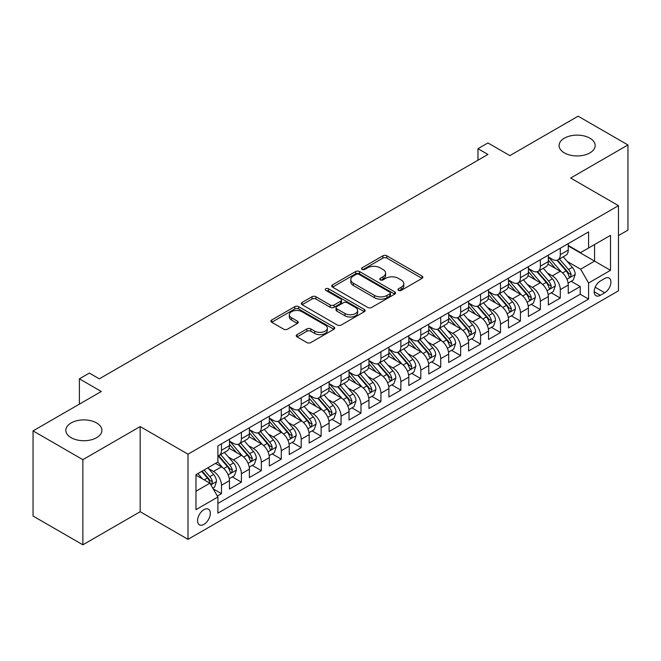 <?xml version="1.0" encoding="UTF-8"?>
<svg xmlns="http://www.w3.org/2000/svg" width="661" height="661" viewBox="0 0 661 661"><rect width="100%" height="100%" fill="white"/><g stroke="black" fill="none" stroke-linecap="round" stroke-linejoin="round"><path stroke-width="0.99" d="M398.517 290.377A1.933 1.115 0 0 0 401.252 290.377L422.04 278.372A2.768 1.595 0 0 0 422.85 277.248A2.768 1.595 0 0 0 422.04 276.116L386.825 255.79A2.768 1.595 0 0 0 382.917 255.79L362.129 267.788A1.933 1.115 0 0 0 361.567 268.581A1.933 1.115 0 0 0 362.129 269.366A1.933 1.115 0 0 0 364.872 269.366L367.557 267.812A8.849 5.114 0 0 1 380.075 267.812L383.016 269.506A8.849 5.114 0 0 1 385.603 273.125A8.849 5.114 0 0 1 383.016 276.736L380.323 278.289A1.933 1.115 0 0 0 379.753 279.082A1.933 1.115 0 0 0 380.323 279.876A1.933 1.115 0 0 0 383.066 279.876L385.751 278.322A8.849 5.114 0 0 1 398.269 278.322L401.202 280.016A8.849 5.114 0 0 1 403.797 283.627A8.849 5.114 0 0 1 401.202 287.246L398.517 288.791A1.933 1.115 0 0 0 397.947 289.584A1.933 1.115 0 0 0 398.517 290.377L398.517 288.791M96.622 422.949A18.037 10.411 0 0 0 76.965 420.693A18.037 10.411 0 0 0 65.836 430.319A18.037 10.411 0 0 0 71.115 437.681A18.037 10.411 0 0 0 90.772 439.937A18.037 10.411 0 0 0 101.91 430.319A18.037 10.411 0 0 0 96.622 422.949M589.885 138.174A18.037 10.411 0 0 0 570.228 135.918A18.037 10.411 0 0 0 559.09 145.536A18.037 10.411 0 0 0 564.378 152.898A18.037 10.411 0 0 0 584.035 155.161A18.037 10.411 0 0 0 595.164 145.536A18.037 10.411 0 0 0 589.885 138.174M203.943 524.38A9.023 5.205 120 0 0 209.843 516.431A9.023 5.205 120 0 0 208.455 509.21A9.023 5.205 120 0 0 203.943 509.656A9.023 5.205 120 0 0 198.052 517.604A9.023 5.205 120 0 0 199.44 524.826A9.023 5.205 120 0 0 203.943 524.38M297.037 334.623A2.768 1.595 0 0 0 296.227 335.747A2.768 1.595 0 0 0 297.037 336.879L306.919 342.58A2.768 1.595 0 0 0 310.827 342.58L333.912 329.252A2.768 1.595 0 0 0 334.722 328.129A2.768 1.595 0 0 0 333.912 326.997L298.698 306.671A2.768 1.595 0 0 0 294.789 306.671L271.704 319.998A2.768 1.595 0 0 0 270.894 321.122A2.768 1.595 0 0 0 271.704 322.254L283.635 329.145A2.768 1.595 0 0 0 287.552 329.145L297.425 323.436A2.768 1.595 0 0 0 298.235 322.312A2.768 1.595 0 0 0 297.425 321.18L291.509 317.767A7.403 4.272 0 0 1 289.344 314.743A7.403 4.272 0 0 1 293.914 310.794A7.403 4.272 0 0 1 301.978 311.719L325.154 325.105A7.403 4.272 0 0 1 327.327 328.129A7.403 4.272 0 0 1 322.758 332.078A7.403 4.272 0 0 1 314.694 331.144L310.827 328.914A2.768 1.595 0 0 0 306.919 328.914L297.037 334.623L297.037 336.879M618.481 235.572L627.95 230.111L627.95 144.957L578.127 116.196L509.871 155.608L487.942 142.95L477.977 148.7L487.942 154.451L99.315 378.827L89.351 373.077L79.386 378.827L79.386 404.144M82.873 459.659L82.873 544.804L140.173 511.721L140.173 426.576L82.873 459.659L33.05 430.889L101.307 391.486L79.386 378.827M140.173 426.576L188.005 454.19L618.481 205.654L618.481 290.807L188.005 539.343L188.005 454.19M627.95 144.957L570.65 178.04L618.481 205.654M367.756 307.456A2.768 1.595 0 0 0 371.664 307.456L394.749 294.128A2.768 1.595 0 0 0 395.559 293.005A2.768 1.595 0 0 0 394.749 291.873L359.534 271.539A2.768 1.595 0 0 0 355.626 271.539L332.541 284.866A2.768 1.595 0 0 0 331.731 285.998A2.768 1.595 0 0 0 332.541 287.13L367.756 307.456M326.567 290.79A1.933 1.115 0 0 1 328.534 291.071L328.534 288.766L364.335 309.439A2.768 1.595 0 0 1 365.145 310.563A2.768 1.595 0 0 1 364.335 311.695L341.25 325.022A2.768 1.595 0 0 1 337.333 325.022L302.127 304.688L302.127 302.432A2.768 1.595 0 0 0 301.309 303.564A2.768 1.595 0 0 0 302.127 304.688M302.127 302.432L312 296.731A2.768 1.595 0 0 1 315.917 296.731L330.194 304.977A2.768 1.595 0 0 0 334.111 304.977L340.663 301.193A2.768 1.595 0 0 0 341.473 300.061A2.768 1.595 0 0 0 340.663 298.929L325.79 290.344A1.933 1.115 0 0 1 325.229 289.559A1.933 1.115 0 0 1 326.418 288.526A1.933 1.115 0 0 1 328.534 288.766M82.873 544.804L33.05 516.043L33.05 430.889M217.353 496.047L221.485 493.66L213.214 488.884M208.512 468.566L213.511 471.45A11.27 6.511 60 0 1 221.485 485.257L229.458 480.654L229.458 489.057L241.414 482.15L232.35 476.92M228.442 457.057L233.44 459.949A11.27 6.511 60 0 1 241.414 473.755L249.387 469.153L249.387 477.548L261.343 470.649L252.279 465.41M248.371 445.547L253.37 448.439A11.27 6.511 60 0 1 261.343 462.246L269.316 457.643L269.316 466.046L281.272 459.139L272.208 453.909M268.3 434.046L273.299 436.929A11.27 6.511 60 0 1 281.272 450.744L289.245 446.142L289.245 454.537L301.201 447.637L292.137 442.399M288.229 422.536L293.228 425.428A11.27 6.511 60 0 1 301.201 439.235L309.174 434.632L309.174 443.035L321.13 436.128L312.066 430.889M308.158 411.035L313.165 413.918A11.27 6.511 60 0 1 321.13 427.725L329.104 423.123L329.104 431.526L341.059 424.618L331.996 419.388M328.087 399.525L333.094 402.417A11.27 6.511 60 0 1 341.059 416.223L349.033 411.621L349.033 420.016L360.989 413.117L351.925 407.878M348.017 388.015L353.024 390.907A11.27 6.511 60 0 1 360.989 404.714L368.962 400.112L368.962 408.515L380.926 401.607L371.854 396.377M367.946 376.514L372.953 379.406A11.27 6.511 60 0 1 380.926 393.212L388.891 388.61L388.891 397.005L400.855 390.106L391.783 384.867M387.875 365.004L392.882 367.896A11.27 6.511 60 0 1 400.855 381.703L408.82 377.101L408.82 385.503L420.784 378.596L411.712 373.358M407.804 353.503L412.811 356.386A11.27 6.511 60 0 1 420.784 370.193L428.749 365.591L428.749 373.994L440.713 367.086L431.641 361.856M427.733 341.993L432.74 344.885A11.27 6.511 60 0 1 440.713 358.692L448.687 354.089L448.687 362.484L460.643 355.585L451.57 350.347M447.662 330.492L452.669 333.375A11.27 6.511 60 0 1 460.643 347.182L468.616 342.58L468.616 350.983L480.572 344.075L471.5 338.845M467.591 318.982L472.598 321.874A11.27 6.511 60 0 1 480.572 335.681L488.545 331.078L488.545 339.473L500.501 332.574L491.429 327.335M487.521 307.472L492.528 310.364A11.27 6.511 60 0 1 500.501 324.171L508.474 319.569L508.474 327.972L520.43 321.064L511.358 315.826M507.458 295.971L512.457 298.855A11.27 6.511 60 0 1 520.43 312.67L528.403 308.059L528.403 316.462L540.359 309.563L531.287 304.324M527.387 284.461L532.386 287.353A11.27 6.511 60 0 1 540.359 301.16L548.333 296.558L548.333 304.952L560.288 298.053L560.288 289.65A11.27 6.511 -120 0 0 552.315 275.844L547.316 272.96M551.224 292.815L560.288 298.053M229.458 480.654A11.27 6.511 -120 0 0 221.485 466.848L215.503 463.394M249.387 469.153A11.27 6.511 -120 0 0 241.414 455.346L229.086 448.224M269.316 457.643A11.27 6.511 -120 0 0 261.343 443.837L249.015 436.723M289.245 446.142A11.27 6.511 -120 0 0 281.272 432.327L268.953 425.213M309.174 434.632A11.27 6.511 -120 0 0 301.201 420.826L288.882 413.712M329.104 423.123A11.27 6.511 -120 0 0 321.13 409.316L308.811 402.202M349.033 411.621A11.27 6.511 -120 0 0 341.059 397.815L328.74 390.692M368.962 400.112A11.27 6.511 -120 0 0 360.989 386.305L348.669 379.191M388.891 388.61A11.27 6.511 -120 0 0 380.926 374.795L368.598 367.681M408.82 377.101A11.27 6.511 -120 0 0 400.855 363.294L388.528 356.18M428.749 365.591A11.27 6.511 -120 0 0 420.784 351.784L408.457 344.67M448.687 354.089A11.27 6.511 -120 0 0 440.713 340.283L428.386 333.161M468.616 342.58A11.27 6.511 -120 0 0 460.643 328.773L448.315 321.659M488.545 331.078A11.27 6.511 -120 0 0 480.572 317.272L468.244 310.149M508.474 319.569A11.27 6.511 -120 0 0 500.501 305.762L488.173 298.648M528.403 308.059A11.27 6.511 -120 0 0 520.43 294.252L508.102 287.138M548.333 296.558A11.27 6.511 -120 0 0 540.359 282.751L528.032 275.637M604.732 278.496L600.345 281.024A8.733 5.048 120 0 0 594.636 288.725A8.733 5.048 120 0 0 595.982 295.723A8.733 5.048 120 0 0 600.345 295.293L604.732 292.757A8.733 5.048 120 0 0 610.442 285.065A8.733 5.048 120 0 0 609.103 278.058A8.733 5.048 120 0 0 604.732 278.496M195.978 491.247L209.925 483.191L217.899 496.998L217.899 513.101L588.587 299.086L588.587 282.982L580.614 269.176L567.245 261.45M217.899 496.998L195.978 509.656L195.978 474.672L217.899 462.014L217.899 445.911L588.587 231.887L588.587 247.999L610.508 235.341L610.508 270.324L588.587 282.982M229.458 441.077L233.44 443.374A11.27 6.511 60 0 0 239.075 443.936L247.049 439.334A11.27 6.511 -120 0 0 249.387 434.17L249.387 427.725M249.387 429.567L253.37 431.873A11.27 6.511 60 0 0 259.013 432.426L266.978 427.824A11.27 6.511 -120 0 0 269.316 422.668L269.316 416.223M269.316 418.066L273.299 420.363A11.27 6.511 60 0 0 278.942 420.925L286.907 416.323A11.27 6.511 -120 0 0 289.245 411.159L289.245 404.714M289.245 406.556L293.228 408.862A11.27 6.511 60 0 0 298.871 409.415L306.844 404.813A11.27 6.511 -120 0 0 309.174 399.649L309.174 393.212M309.174 395.047L313.165 397.352A11.27 6.511 60 0 0 318.8 397.914L326.774 393.303A11.27 6.511 -120 0 0 329.104 388.147L329.104 381.703M329.104 383.545L333.094 385.842A11.27 6.511 60 0 0 338.729 386.404L346.703 381.802A11.27 6.511 -120 0 0 349.033 376.638L349.033 370.193M349.033 372.036L353.024 374.341A11.27 6.511 60 0 0 358.659 374.894L366.632 370.292A11.27 6.511 -120 0 0 368.962 365.136L368.962 358.692M368.962 360.534L372.953 362.831A11.27 6.511 60 0 0 378.588 363.393L386.561 358.791A11.27 6.511 -120 0 0 388.891 353.627L388.891 347.182M388.891 349.025L392.882 351.33A11.27 6.511 60 0 0 398.517 351.883L406.49 347.281A11.27 6.511 -120 0 0 408.82 342.117L408.82 335.681M408.82 337.515L412.811 339.82A11.27 6.511 60 0 0 418.446 340.382L426.419 335.78A11.27 6.511 -120 0 0 428.749 330.616L428.749 324.171M428.749 326.013L432.74 328.31A11.27 6.511 60 0 0 438.375 328.872L446.349 324.27A11.27 6.511 -120 0 0 448.687 319.106L448.687 312.661M448.687 314.504L452.669 316.809A11.27 6.511 60 0 0 458.304 317.363L466.278 312.76A11.27 6.511 -120 0 0 468.616 307.605L468.616 301.16M468.616 303.002L472.598 305.299A11.27 6.511 60 0 0 478.233 305.861L486.207 301.259A11.27 6.511 -120 0 0 488.545 296.095L488.545 289.65M488.545 291.493L492.528 293.798A11.27 6.511 60 0 0 498.163 294.352L506.136 289.749A11.27 6.511 -120 0 0 508.474 284.594L508.474 278.149M508.474 279.991L512.457 282.288A11.27 6.511 60 0 0 518.092 282.85L526.065 278.248A11.27 6.511 -120 0 0 528.403 273.084L528.403 266.639M528.403 268.482L532.386 270.779A11.27 6.511 60 0 0 538.021 271.341L545.994 266.738A11.27 6.511 -120 0 0 548.333 261.574L548.333 255.129M217.899 503.442L580.218 294.252L580.218 286.544L568.262 293.451L568.262 285.048A11.27 6.511 -120 0 0 560.288 271.241L547.961 264.127M548.333 256.972L552.315 259.277A11.27 6.511 -120 0 0 557.95 259.831A11.27 6.511 -120 0 0 560.288 254.675L560.288 248.23M557.95 259.831L565.923 255.229A11.27 6.511 -120 0 0 568.262 250.073L568.262 243.628M221.485 443.837L221.485 450.281A11.27 6.511 60 0 1 219.146 455.437A11.27 6.511 60 0 1 217.899 455.9M219.146 455.437L227.12 450.835A11.27 6.511 -120 0 0 229.458 445.679L229.458 439.235M241.414 432.327L241.414 438.772A11.27 6.511 60 0 1 239.075 443.936M261.343 420.826L261.343 427.27A11.27 6.511 60 0 1 259.013 432.426M281.272 409.316L281.272 415.761A11.27 6.511 60 0 1 278.942 420.925M301.201 397.815L301.201 404.251A11.27 6.511 60 0 1 298.871 409.415M321.13 386.305L321.13 392.75A11.27 6.511 60 0 1 318.8 397.914M341.059 374.795L341.059 381.24A11.27 6.511 60 0 1 338.729 386.404M360.989 363.294L360.989 369.739A11.27 6.511 60 0 1 358.659 374.894M380.926 351.784L380.926 358.229A11.27 6.511 60 0 1 378.588 363.393M400.855 340.283L400.855 346.728A11.27 6.511 60 0 1 398.517 351.883M420.784 328.773L420.784 335.218A11.27 6.511 60 0 1 418.446 340.382M440.713 317.263L440.713 323.708A11.27 6.511 60 0 1 438.375 328.872M460.643 305.762L460.643 312.207A11.27 6.511 60 0 1 458.304 317.363M480.572 294.252L480.572 300.697A11.27 6.511 60 0 1 478.233 305.861M500.501 282.751L500.501 289.196A11.27 6.511 60 0 1 498.163 294.352M520.43 271.241L520.43 277.686A11.27 6.511 60 0 1 518.092 282.85M540.359 259.74L540.359 266.176A11.27 6.511 60 0 1 538.021 271.341M540.359 301.16L540.359 309.563M520.43 312.67L520.43 321.064M500.501 324.171L500.501 332.574M480.572 335.681L480.572 344.075M460.643 347.182L460.643 355.585M440.713 358.692L440.713 367.086M420.784 370.193L420.784 378.596M400.855 381.703L400.855 390.106M380.926 393.212L380.926 401.607M360.989 404.714L360.989 413.117M341.059 416.223L341.059 424.618M321.13 427.725L321.13 436.128M301.201 439.235L301.201 447.637M281.272 450.744L281.272 459.139M261.343 462.246L261.343 470.649M241.414 473.755L241.414 482.15M221.485 485.257L221.485 493.66M209.925 483.191L195.978 475.135M580.614 269.176L594.57 261.12L594.57 244.545L610.508 235.341M568.262 245.925L610.508 270.324M568.262 245.471L580.614 252.601L588.587 247.999M140.173 511.721L188.005 539.343M477.977 148.7L477.977 160.21M571.154 281.313L580.218 286.544M580.218 294.252L588.587 299.086M399.294 290.65L401.202 289.543A8.849 5.114 0 0 0 403.797 285.932L403.797 283.627M385.603 273.125L385.603 275.422A8.849 5.114 0 0 1 383.016 279.041L381.1 280.148M421.999 278.397L386.825 258.087A2.768 1.595 0 0 0 382.917 258.087L362.906 269.638M394.716 294.153L359.534 273.844A2.768 1.595 0 0 0 355.626 273.844L332.582 287.147M389.858 293.79A1.933 1.115 0 0 0 390.428 293.005A1.933 1.115 0 0 0 389.858 292.212L358.948 274.365A1.933 1.115 0 0 0 356.213 274.365L353.379 276.001A8.849 5.114 0 0 0 350.784 279.62A8.849 5.114 0 0 0 353.379 283.23L374.506 295.434A8.849 5.114 0 0 0 387.024 295.434L389.858 293.79L389.858 296.095A1.933 1.115 0 0 0 390.428 295.302L390.428 293.005M350.784 279.62L350.784 281.916A8.849 5.114 0 0 0 353.379 285.535L353.379 283.23M389.858 296.095L387.024 297.731A8.849 5.114 0 0 1 374.506 297.731L353.379 285.535M302.16 304.713L312 299.028L312 296.731M341.473 300.061L341.473 302.358A2.768 1.595 0 0 1 340.663 303.49L334.111 307.274A2.768 1.595 0 0 1 330.194 307.274L315.917 299.028A2.768 1.595 0 0 0 312 299.028M328.534 291.071L364.294 311.711M345.017 313.529A7.403 4.272 0 0 0 353.081 314.454A7.403 4.272 0 0 0 357.651 310.505A7.403 4.272 0 0 0 355.478 307.489L347.314 302.771A2.768 1.595 0 0 0 343.398 302.771L336.846 306.555A2.768 1.595 0 0 0 336.036 307.687A2.768 1.595 0 0 0 336.846 308.811L345.017 313.529L345.017 315.834A7.403 4.272 0 0 0 353.081 316.759A7.403 4.272 0 0 0 357.651 312.81L357.651 310.505M336.036 307.687L336.036 309.984A2.768 1.595 0 0 0 336.846 311.116L336.846 308.811M345.017 315.834L336.846 311.116M327.327 328.129L327.327 330.426A7.403 4.272 0 0 1 322.758 334.375A7.403 4.272 0 0 1 314.694 333.45L310.827 331.219A2.768 1.595 0 0 0 306.919 331.219L297.07 336.903M289.344 314.743L289.344 317.04A7.403 4.272 0 0 0 291.509 320.064L291.509 317.767M297.392 323.46L291.509 320.064M333.871 329.277L298.698 308.968A2.768 1.595 0 0 0 294.789 308.968L271.737 322.279M568.096 283.073L573.244 280.099L575.235 274.348A7.469 4.313 -120 0 0 572.327 267.333L563.222 256.79M561.396 271.968L550.596 259.467A21.565 12.452 -120 0 0 548.333 257.096M555.471 268.465L549.431 261.467A17.897 10.336 -120 0 0 548.333 260.269M556.942 260.236L566.147 270.903A7.469 4.313 60 0 1 568.815 276.05L569.352 276.934L570.36 276.794L571.203 274.67A7.469 4.313 -120 0 0 568.543 269.523L559.437 258.98M557.479 260.062L567.378 271.522A3.809 2.198 60 0 1 568.336 273.01L571.203 274.67M548.167 294.583L553.315 291.608L555.306 285.858A7.469 4.313 -120 0 0 552.398 278.843L543.292 268.3M541.466 283.478L530.667 270.977A21.565 12.452 -120 0 0 528.403 268.606M535.542 279.967L529.502 272.976A17.897 10.336 -120 0 0 528.403 271.77M537.005 271.745L546.217 282.412A7.469 4.313 60 0 1 548.878 287.552L549.423 288.444L550.431 288.295L551.274 286.172A7.469 4.313 -120 0 0 548.613 281.032L539.508 270.489M537.55 271.572L547.448 283.032A3.809 2.198 60 0 1 548.407 284.519L551.274 286.172M528.23 306.093L533.386 303.118L535.377 297.359A7.469 4.313 -120 0 0 532.469 290.353L523.363 279.81M521.537 294.988L510.738 282.478A21.565 12.452 -120 0 0 508.474 280.107M515.613 291.476L509.573 284.486A17.897 10.336 -120 0 0 508.474 283.28M517.076 283.255L526.288 293.914A7.469 4.313 60 0 1 528.949 299.061L529.494 299.945L530.502 299.805L531.345 297.681A7.469 4.313 -120 0 0 528.684 292.534L519.579 281.991M517.621 283.082L527.519 294.533A3.809 2.198 60 0 1 528.478 296.021L531.345 297.681M508.301 317.594L513.457 314.619L515.448 308.869A7.469 4.313 -120 0 0 512.539 301.854L503.434 291.311M501.608 306.489L490.809 293.988A21.565 12.452 -120 0 0 488.545 291.617M495.684 302.986L489.644 295.988A17.897 10.336 -120 0 0 488.545 294.789M497.146 294.756L506.359 305.423A7.469 4.313 60 0 1 509.02 310.571L509.565 311.455L510.573 311.314L511.416 309.183A7.469 4.313 -120 0 0 508.755 304.043L499.642 293.501M497.692 294.583L507.59 306.043A3.809 2.198 60 0 1 508.549 307.53L511.416 309.183M488.372 329.104L493.527 326.129L495.519 320.37A7.469 4.313 -120 0 0 492.61 313.364L483.505 302.821M481.679 317.999L470.88 305.498A21.565 12.452 -120 0 0 468.616 303.126M475.755 314.487L469.715 307.497A17.897 10.336 -120 0 0 468.616 306.291M477.217 306.266L486.43 316.925A7.469 4.313 60 0 1 489.09 322.072L489.636 322.956L490.644 322.816L491.487 320.692A7.469 4.313 -120 0 0 488.818 315.545L479.712 305.002M477.763 306.093L487.661 317.553A3.809 2.198 60 0 1 488.619 319.04L491.487 320.692M468.442 340.605L473.598 337.631L475.59 331.88A7.469 4.313 -120 0 0 472.681 324.865L463.576 314.322M461.75 329.5L450.951 316.999A21.565 12.452 -120 0 0 448.687 314.628M455.826 325.997L449.786 318.999A17.897 10.336 -120 0 0 448.687 317.801M457.288 317.767L466.501 328.434A7.469 4.313 60 0 1 469.161 333.582L469.707 334.466L470.715 334.326L471.557 332.202A7.469 4.313 -120 0 0 468.889 327.055L459.783 316.512M457.833 317.594L467.732 329.054A3.809 2.198 60 0 1 468.69 330.541L471.557 332.202M448.513 352.115L453.669 349.14L455.66 343.39A7.469 4.313 -120 0 0 452.752 336.375L443.647 325.832M441.821 341.01L431.022 328.509A21.565 12.452 -120 0 0 428.749 326.137M435.896 337.498L429.857 330.508A17.897 10.336 -120 0 0 428.749 329.302M437.359 329.277L446.572 339.944A7.469 4.313 60 0 1 449.232 345.083L449.777 345.967L450.785 345.827L451.628 343.703A7.469 4.313 -120 0 0 448.959 338.564L439.854 328.021M437.904 329.104L447.794 340.564A3.809 2.198 60 0 1 448.761 342.051L451.628 343.703M428.584 363.616L433.732 360.65L435.731 354.891A7.469 4.313 -120 0 0 432.823 347.876L423.709 337.341M421.892 352.52L411.092 340.01A21.565 12.452 -120 0 0 408.82 337.639M415.967 349.008L409.927 342.01A17.897 10.336 -120 0 0 408.82 340.812M417.43 340.787L426.642 351.445A7.469 4.313 60 0 1 429.303 356.593L429.848 357.477L430.856 357.337L431.699 355.213A7.469 4.313 -120 0 0 429.03 350.066L419.925 339.523M417.975 340.613L427.865 352.065A3.809 2.198 60 0 1 428.824 353.552L431.699 355.213M408.655 375.126L413.803 372.151L415.802 366.401A7.469 4.313 -120 0 0 412.894 359.386L403.78 348.843M401.962 364.021L391.163 351.52A21.565 12.452 -120 0 0 388.891 349.148M396.038 360.509L389.998 353.519A17.897 10.336 -120 0 0 388.891 352.321M397.501 352.288L406.713 362.955A7.469 4.313 60 0 1 409.374 368.103L409.919 368.987L410.927 368.838L411.77 366.715A7.469 4.313 -120 0 0 409.101 361.575L399.996 351.032M398.046 352.115L407.936 363.575A3.809 2.198 60 0 1 408.895 365.062L411.77 366.715M388.726 386.635L393.873 383.661L395.865 377.902A7.469 4.313 -120 0 0 392.956 370.895L383.851 360.352M382.033 375.531L371.234 363.021A21.565 12.452 -120 0 0 368.962 360.658M376.109 372.019L370.069 365.029A17.897 10.336 -120 0 0 368.962 363.823M377.571 363.798L386.784 374.457A7.469 4.313 60 0 1 389.445 379.604L389.99 380.488L390.998 380.348L391.833 378.224A7.469 4.313 -120 0 0 389.172 373.077L380.067 362.534M378.117 363.624L388.007 375.076A3.809 2.198 60 0 1 388.965 376.572L391.833 378.224M368.797 398.137L373.944 395.162L375.935 389.412A7.469 4.313 -120 0 0 373.027 382.397L363.922 371.854M362.096 387.032L351.305 374.531A21.565 12.452 -120 0 0 349.033 372.16M356.18 383.529L350.14 376.53A17.897 10.336 -120 0 0 349.033 375.332M357.642 375.299L366.855 385.966A7.469 4.313 60 0 1 369.516 391.114L370.061 391.998L371.069 391.857L371.903 389.734A7.469 4.313 -120 0 0 369.243 384.586L360.138 374.043M358.179 375.126L368.078 386.586A3.809 2.198 60 0 1 369.036 388.073L371.903 389.734M348.868 409.646L354.015 406.672L356.006 400.921A7.469 4.313 -120 0 0 353.098 393.906L343.993 383.363M342.167 398.542L331.368 386.041A21.565 12.452 -120 0 0 329.104 383.669M336.251 395.03L330.211 388.04A17.897 10.336 -120 0 0 329.104 386.834M337.713 386.809L346.926 397.476A7.469 4.313 60 0 1 349.586 402.615L350.132 403.499L351.14 403.359L351.974 401.235A7.469 4.313 -120 0 0 349.314 396.088L340.208 385.545M338.25 386.635L348.149 398.096A3.809 2.198 60 0 1 349.107 399.583L351.974 401.235M328.938 421.148L334.086 418.182L336.077 412.423A7.469 4.313 -120 0 0 333.169 405.408L324.064 394.865M322.238 410.043L311.438 397.542A21.565 12.452 -120 0 0 309.174 395.171M316.322 406.54L310.282 399.541A17.897 10.336 -120 0 0 309.174 398.343M317.784 398.319L326.997 408.977A7.469 4.313 60 0 1 329.657 414.125L330.203 415.009L331.211 414.868L332.045 412.745A7.469 4.313 -120 0 0 329.385 407.597L320.279 397.054M318.321 398.137L328.22 409.597A3.809 2.198 60 0 1 329.178 411.084L332.045 412.745M309.009 432.658L314.157 429.683L316.148 423.932A7.469 4.313 -120 0 0 313.24 416.917L304.134 406.375M302.308 421.553L291.509 409.052A21.565 12.452 -120 0 0 289.245 406.68M296.392 418.041L290.344 411.051A17.897 10.336 -120 0 0 289.245 409.845M297.855 409.82L307.059 420.487A7.469 4.313 60 0 1 309.728 425.626L310.273 426.519L311.281 426.37L312.116 424.246A7.469 4.313 -120 0 0 309.455 419.107L300.35 408.564M298.392 409.646L308.29 421.107A3.809 2.198 60 0 1 309.249 422.594L312.116 424.246M289.08 444.167L294.228 441.193L296.219 435.434A7.469 4.313 -120 0 0 293.31 428.427L284.205 417.884M282.379 433.062L271.58 420.553A21.565 12.452 -120 0 0 269.316 418.19M276.455 429.551L270.415 422.561A17.897 10.336 -120 0 0 269.316 421.354M277.926 421.33L287.13 431.988A7.469 4.313 60 0 1 289.799 437.136L290.336 438.02L291.352 437.879L292.187 435.756A7.469 4.313 -120 0 0 289.526 430.608L280.421 420.065M278.463 421.156L288.361 432.608A3.809 2.198 60 0 1 289.32 434.103L292.187 435.756M269.151 455.669L274.298 452.694L276.29 446.943A7.469 4.313 -120 0 0 273.381 439.929L264.276 429.386M262.45 444.564L251.651 432.063A21.565 12.452 -120 0 0 249.387 429.691M256.526 441.061L250.486 434.062A17.897 10.336 -120 0 0 249.387 432.864M257.997 432.831L267.201 443.498A7.469 4.313 60 0 1 269.87 448.645L270.407 449.53L271.423 449.389L272.258 447.266A7.469 4.313 -120 0 0 269.597 442.118L260.492 431.575M258.534 432.658L268.432 444.118A3.809 2.198 60 0 1 269.391 445.605L272.258 447.266M249.222 467.178L254.369 464.204L256.361 458.453A7.469 4.313 -120 0 0 253.452 451.438L244.347 440.895M242.521 456.073L231.722 443.572A21.565 12.452 -120 0 0 229.458 441.201M236.597 452.562L230.557 445.572A17.897 10.336 -120 0 0 229.458 444.366M238.067 444.341L247.272 455.008A7.469 4.313 60 0 1 249.941 460.147L250.478 461.031L251.486 460.891L252.328 458.767A7.469 4.313 -120 0 0 249.668 453.62L240.563 443.077M238.604 444.167L248.503 455.627A3.809 2.198 60 0 1 249.461 457.115L252.328 458.767M229.293 478.68L234.44 475.713L236.431 469.954A7.469 4.313 -120 0 0 233.523 462.94L224.418 452.397M222.592 467.575L217.824 462.056M216.668 464.072L215.899 463.171M218.138 455.85L227.343 466.509A7.469 4.313 60 0 1 230.011 471.657L230.549 472.541L231.557 472.4L232.399 470.277A7.469 4.313 -120 0 0 229.739 465.129L220.634 454.586M218.675 455.669L228.574 467.129A3.809 2.198 60 0 1 229.532 468.616L232.399 470.277M212.817 488.19L214.511 487.215L216.502 481.464A7.469 4.313 -120 0 0 213.594 474.449L207.86 467.814M202.506 478.903L197.895 473.565M196.738 475.573L195.978 474.689M201.679 471.376L207.414 478.019A7.469 4.313 60 0 1 210.074 483.158L210.619 484.05L211.627 483.902L212.47 481.778A7.469 4.313 -120 0 0 209.81 476.639L204.075 469.996M202.142 471.111L208.645 478.638A3.809 2.198 60 0 1 209.603 480.126L212.47 481.778M213.511 471.45L221.485 466.848M233.44 459.949L241.414 455.346M253.37 448.439L261.343 443.837M273.299 436.929L281.272 432.327M293.228 425.428L301.201 420.826M313.165 413.918L321.13 409.316M333.094 402.417L341.059 397.815M353.024 390.907L360.989 386.305M372.953 379.406L380.926 374.795M392.882 367.896L400.855 363.294M412.811 356.386L420.784 351.784M432.74 344.885L440.713 340.283M452.669 333.375L460.643 328.773M472.598 321.874L480.572 317.272M492.528 310.364L500.501 305.762M512.457 298.855L520.43 294.252M532.386 287.353L540.359 282.751M552.315 275.844L560.288 271.241M560.288 254.675L568.262 250.073M221.485 450.281L229.458 445.679M241.414 438.772L249.387 434.17M261.343 427.27L269.316 422.668M281.272 415.761L289.245 411.159M301.201 404.251L309.174 399.649M321.13 392.75L329.104 388.147M341.059 381.24L349.033 376.638M360.989 369.739L368.962 365.136M380.926 358.229L388.891 353.627M400.855 346.728L408.82 342.117M420.784 335.218L428.749 330.616M440.713 323.708L448.687 319.106M460.643 312.207L468.616 307.605M480.572 300.697L488.545 296.095M500.501 289.196L508.474 284.594M520.43 277.686L528.403 273.084M540.359 266.176L548.333 261.574M560.288 289.65L568.262 285.048M595.173 287.246L604.732 292.757M594.173 291.724L600.345 295.293M401.202 289.543L401.202 287.246M380.323 279.876L380.323 278.289M383.016 279.041L383.016 276.736M362.129 269.366L362.129 267.788M382.917 258.087L382.917 255.79M386.825 258.087L386.825 255.79M422.04 278.372L422.04 276.116M332.541 287.13L332.541 284.866M355.626 273.844L355.626 271.539M359.534 273.844L359.534 271.539M394.749 294.128L394.749 291.873M374.506 297.731L374.506 295.434M387.024 297.731L387.024 295.434M315.917 299.028L315.917 296.731M330.194 307.274L330.194 304.977M334.111 307.274L334.111 304.977M340.663 303.49L340.663 301.193M364.335 311.695L364.335 309.439M306.919 331.219L306.919 328.914M310.827 331.219L310.827 328.914M314.694 333.45L314.694 331.144M297.425 323.436L297.425 321.18M271.704 322.254L271.704 319.998M294.789 308.968L294.789 306.671M298.698 308.968L298.698 306.671M333.912 329.252L333.912 326.997M566.956 279.248L575.186 274.497M550.596 259.467L551.621 258.872M568.543 269.523L572.327 267.333M562.585 272.96L566.147 270.903M547.027 290.749L555.257 285.998M530.667 270.977L531.692 270.382M548.613 281.032L552.398 278.843M542.656 284.47L546.217 282.412M527.098 302.259L535.327 297.508M510.738 282.478L511.763 281.892M528.684 292.534L532.469 290.353M522.727 295.971L526.288 293.914M507.169 313.768L515.398 309.009M490.809 293.988L491.834 293.393M508.755 304.043L512.539 301.854M502.798 307.481L506.359 305.423M487.231 325.27L495.469 320.519M470.88 305.498L471.904 304.903M488.818 315.545L492.61 313.364M482.869 318.982L486.43 316.925M467.302 336.78L475.54 332.029M450.951 316.999L451.975 316.404M468.889 327.055L472.681 324.865M462.94 330.492L466.501 328.434M447.373 348.281L455.611 343.53M431.022 328.509L432.046 327.914M448.959 338.564L452.752 336.375M443.01 342.001L446.572 339.944M427.444 359.791L435.682 355.04M411.092 340.01L412.117 339.424M429.03 350.066L432.823 347.876M423.081 353.503L426.642 351.445M407.515 371.3L415.752 366.541M391.163 351.52L392.188 350.925M409.101 361.575L412.894 359.386M403.152 365.012L406.713 362.955M387.586 382.802L395.823 378.051M371.234 363.021L372.259 362.435M389.172 373.077L392.956 370.895M383.223 376.514L386.784 374.457M367.656 394.311L375.886 389.552M351.305 374.531L352.33 373.936M369.243 384.586L373.027 382.397M363.294 388.024L366.855 385.966M347.727 405.813L355.957 401.062M331.368 386.041L332.4 385.446M349.314 396.088L353.098 393.906M343.356 399.525L346.926 397.476M327.798 417.322L336.028 412.571M311.438 397.542L312.471 396.947M329.385 407.597L333.169 405.408M323.427 411.035L326.997 408.977M307.869 428.824L316.098 424.073M291.509 409.052L292.542 408.457M309.455 419.107L313.24 416.917M303.498 422.544L307.059 420.487M287.94 440.333L296.169 435.582M271.58 420.553L272.605 419.966M289.526 430.608L293.31 428.427M283.569 434.046L287.13 431.988M268.011 451.843L276.24 447.084M251.651 432.063L252.676 431.468M269.597 442.118L273.381 439.929M263.64 445.555L267.201 443.498M248.082 463.344L256.311 458.594M231.722 443.572L232.746 442.977M249.668 453.62L253.452 451.438M243.711 457.057L247.272 455.008M228.152 474.854L236.382 470.103M229.739 465.129L233.523 462.94M223.782 468.566L227.343 466.509M210.876 484.827L216.453 481.605M209.81 476.639L213.594 474.449M204.191 479.878L207.414 478.019"/></g></svg>
